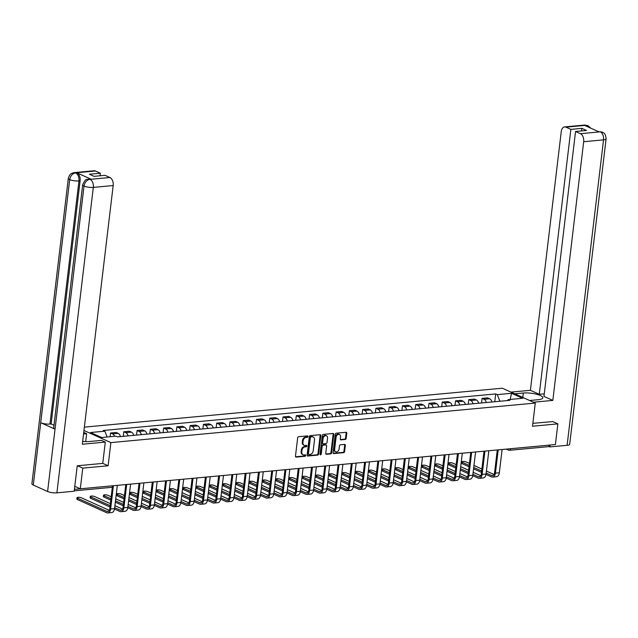 <?xml version="1.0" encoding="UTF-8"?>
<svg xmlns="http://www.w3.org/2000/svg" width="638" height="638" viewBox="0 0 638 638"><rect width="100%" height="100%" fill="white"/><g stroke="black" fill="none" stroke-linecap="round" stroke-linejoin="round"><path stroke-width="0.96" d="M307.987 436.536A0.742 0.55 114.3 0 0 307.492 435.882L298.616 436.703A1.061 0.79 114.3 0 0 297.667 437.804L295.474 456.162A1.061 0.79 114.3 0 0 296.191 457.103L305.06 456.274A0.742 0.55 114.3 0 0 305.227 454.846L304.079 454.95A3.405 2.536 114.3 0 1 303.074 454.79A3.405 2.536 114.3 0 1 301.798 451.935L301.981 450.412A3.405 2.536 114.3 0 1 305.044 446.895L306.192 446.791A0.742 0.55 114.3 0 0 306.36 445.364L305.211 445.468A3.405 2.536 114.3 0 1 304.198 445.308A3.405 2.536 114.3 0 1 302.93 442.453L303.114 440.922A3.405 2.536 114.3 0 1 306.168 437.413L307.317 437.309A0.742 0.55 114.3 0 0 307.987 436.536M304.198 445.308L303.544 445.013A3.405 2.536 114.3 0 1 302.268 442.158L302.452 440.627A3.405 2.536 114.3 0 1 305.514 437.118L306.663 437.006A0.742 0.55 114.3 0 0 307.293 435.898M295.593 456.8L304.398 455.979A0.742 0.55 114.3 0 0 305.036 454.862M303.074 454.79L302.412 454.495A3.405 2.536 114.3 0 1 301.136 451.64L301.319 450.109A3.405 2.536 114.3 0 1 304.382 446.6L305.53 446.496A0.742 0.55 114.3 0 0 306.168 445.38M345.222 439.47A1.061 0.79 114.3 0 0 346.179 438.378L346.793 433.226A1.061 0.79 114.3 0 0 346.083 432.285L336.226 433.202A1.061 0.79 114.3 0 0 335.269 434.295L333.084 452.653A1.061 0.79 114.3 0 0 333.794 453.594L343.651 452.677A1.061 0.79 114.3 0 0 344.608 451.584L345.349 445.364A1.061 0.79 114.3 0 0 344.632 444.415L340.421 444.814A1.061 0.79 114.3 0 0 339.464 445.906L339.097 448.993A2.847 2.121 114.3 0 1 335.692 451.792A2.847 2.121 114.3 0 1 334.623 449.407L336.066 437.325A2.847 2.121 114.3 0 1 339.472 434.526A2.847 2.121 114.3 0 1 340.532 436.91L340.293 438.92A1.061 0.79 114.3 0 0 341.011 439.869L345.222 439.47L344.56 439.175A1.061 0.79 114.3 0 0 345.517 438.075L346.131 432.931A1.061 0.79 114.3 0 0 346.019 432.293M77.485 465.756L82.765 468.132L108.109 465.772L110.876 442.605L535.282 403.064L532.523 426.232L557.867 423.871L555.403 444.542L80.3 488.804L74.782 486.323M82.765 468.132L80.3 488.804M320.826 435.642A1.061 0.79 114.3 0 0 320.116 434.701L310.267 435.618A1.061 0.79 114.3 0 0 309.31 436.719L307.117 455.069A1.061 0.79 114.3 0 0 307.835 456.018L317.684 455.101A1.061 0.79 114.3 0 0 318.641 454.001L320.826 435.642L320.172 435.347A1.061 0.79 114.3 0 0 320.053 434.709M323.251 434.414L333.1 433.489A1.061 0.79 114.3 0 1 333.81 434.438L331.624 452.789A1.061 0.79 114.3 0 1 330.667 453.889L326.449 454.28A1.061 0.79 114.3 0 1 325.739 453.339L326.624 445.898A1.061 0.79 114.3 0 0 325.914 444.949L323.115 445.212A1.061 0.79 114.3 0 0 322.158 446.313L321.233 454.065A0.742 0.55 114.3 0 1 320.069 454.168L322.294 435.507A1.061 0.79 114.3 0 1 323.251 434.414M535.282 403.064L502.297 388.199L84.368 427.133M557.867 423.871L552.588 421.495M549.182 445.125L549.182 445.133A2.169 1.332 84.7 0 1 548.066 446.696L509.531 450.284A2.169 1.332 -95.3 0 0 510.655 448.721L549.182 445.133M120.438 436.599A4.984 3.062 -95.3 0 0 118.174 433.377L112.559 433.904A4.984 3.062 84.7 0 1 114.553 436.304M112.559 433.904L110.549 432.995L110.103 436.719M118.174 433.377L116.164 432.468L110.549 432.995M123.27 436.336L123.82 431.759L125.83 432.668A4.984 3.062 84.7 0 1 128.086 435.89M133.701 435.363A4.984 3.062 -95.3 0 0 131.444 432.141L129.434 431.232L123.82 431.759M136.54 435.1L137.082 430.522L139.1 431.432A4.984 3.062 84.7 0 1 141.357 434.653M146.971 434.127A4.984 3.062 -95.3 0 0 144.714 430.905L142.697 429.996L137.082 430.522M149.81 433.864L150.353 429.286L152.37 430.195A4.984 3.062 84.7 0 1 154.627 433.417M160.242 432.891A4.984 3.062 -95.3 0 0 157.977 429.669L155.967 428.76L150.353 429.286M163.073 432.628L163.623 428.05L165.633 428.959A4.984 3.062 84.7 0 1 167.898 432.181M173.512 431.655A4.984 3.062 -95.3 0 0 171.247 428.433L169.237 427.524L163.623 428.05M176.343 431.392L176.893 426.814L178.903 427.723A4.984 3.062 84.7 0 1 181.16 430.945M186.774 430.419A4.984 3.062 -95.3 0 0 184.518 427.197L182.508 426.288L176.893 426.814M189.614 430.156L190.156 425.578L192.174 426.487A4.984 3.062 84.7 0 1 194.43 429.709M200.045 429.183A4.984 3.062 -95.3 0 0 197.788 425.961L195.77 425.052L190.156 425.578M202.884 428.919L203.426 424.342L205.436 425.251A4.984 3.062 84.7 0 1 207.701 428.473M213.315 427.946A4.984 3.062 -95.3 0 0 211.05 424.725L209.041 423.815L203.426 424.342M216.146 427.683L216.697 423.106L218.706 424.015A4.984 3.062 84.7 0 1 220.971 427.237M226.578 426.71A4.984 3.062 -95.3 0 0 224.321 423.488L222.311 422.579L216.697 423.106M229.417 426.447L229.967 421.87L231.977 422.779A4.984 3.062 84.7 0 1 234.234 426.001M239.848 425.474A4.984 3.062 -95.3 0 0 237.591 422.252L235.574 421.343L229.967 421.87M242.687 425.211L243.23 420.633L245.247 421.543A4.984 3.062 84.7 0 1 247.504 424.764M253.119 424.238A4.984 3.062 -95.3 0 0 250.854 421.016L248.844 420.107L243.23 420.633M255.95 423.975L256.5 419.397L258.51 420.306A4.984 3.062 84.7 0 1 260.775 423.528M266.389 423.002A4.984 3.062 -95.3 0 0 264.124 419.78L262.114 418.871L256.5 419.397M269.22 422.739L269.77 418.161L271.78 419.07A4.984 3.062 84.7 0 1 274.037 422.292M279.651 421.766A4.984 3.062 -95.3 0 0 277.394 418.544L275.385 417.635L269.77 418.161M282.49 421.503L283.033 416.925L285.05 417.834A4.984 3.062 84.7 0 1 287.307 421.056M292.922 420.53A4.984 3.062 -95.3 0 0 290.665 417.308L288.647 416.399L283.033 416.925M295.761 420.267L296.303 415.689L298.313 416.598A4.984 3.062 84.7 0 1 300.578 419.82M306.192 419.294A4.984 3.062 -95.3 0 0 303.927 416.072L301.918 415.163L296.303 415.689M309.023 419.03L309.574 414.453L311.583 415.362A4.984 3.062 84.7 0 1 313.848 418.584M319.455 418.057A4.984 3.062 -95.3 0 0 317.198 414.836L315.188 413.926L309.574 414.453M322.294 417.794L322.844 413.217L324.854 414.126A4.984 3.062 84.7 0 1 327.111 417.348M332.725 416.821A4.984 3.062 -95.3 0 0 330.468 413.599L328.45 412.69L322.844 413.217M335.564 416.558L336.106 411.981L338.124 412.89A4.984 3.062 84.7 0 1 340.381 416.112M345.995 415.585A4.984 3.062 -95.3 0 0 343.73 412.363L341.721 411.454L336.106 411.981M348.834 415.322L349.377 410.744L351.386 411.654A4.984 3.062 84.7 0 1 353.651 414.875M359.266 414.349A4.984 3.062 -95.3 0 0 357.001 411.127L354.991 410.218L349.377 410.744M362.097 414.086L362.647 409.508L364.657 410.417A4.984 3.062 84.7 0 1 366.914 413.639M372.528 413.113A4.984 3.062 -95.3 0 0 370.271 409.891L368.262 408.982L362.647 409.508M375.367 412.85L375.91 408.272L377.927 409.181A4.984 3.062 84.7 0 1 380.184 412.403M385.799 411.877A4.984 3.062 -95.3 0 0 383.542 408.655L381.524 407.746L375.91 408.272M388.638 411.614L389.18 407.036L391.19 407.945A4.984 3.062 84.7 0 1 393.455 411.167M399.069 410.641A4.984 3.062 -95.3 0 0 396.804 407.419L394.794 406.51L389.18 407.036M401.9 410.378L402.45 405.8L404.46 406.709A4.984 3.062 84.7 0 1 406.725 409.931M412.331 409.405A4.984 3.062 -95.3 0 0 410.075 406.183L408.065 405.274L402.45 405.8M415.171 409.141L415.721 404.564L417.73 405.473A4.984 3.062 84.7 0 1 419.987 408.695M425.602 408.168A4.984 3.062 -95.3 0 0 423.345 404.947L421.327 404.037L415.721 404.564M428.441 407.905L428.983 403.328L431.001 404.237A4.984 3.062 84.7 0 1 433.258 407.459M438.872 406.932A4.984 3.062 -95.3 0 0 436.607 403.71L434.598 402.801L428.983 403.328M441.711 406.669L442.254 402.092L444.263 403.001A4.984 3.062 84.7 0 1 446.528 406.223M452.143 405.696A4.984 3.062 -95.3 0 0 449.878 402.474L447.868 401.565L442.254 402.092M454.974 405.433L455.524 400.855L457.534 401.765A4.984 3.062 84.7 0 1 459.791 404.986M465.405 404.46A4.984 3.062 -95.3 0 0 463.148 401.238L461.138 400.329L455.524 400.855M468.244 404.197L468.786 399.619L470.804 400.528A4.984 3.062 84.7 0 1 473.061 403.75M478.675 403.224A4.984 3.062 -95.3 0 0 476.419 400.002L474.401 399.093L468.786 399.619M481.515 402.961L482.057 398.383L484.067 399.292A4.984 3.062 84.7 0 1 486.331 402.514M491.946 401.988A4.984 3.062 -95.3 0 0 489.681 398.766L487.671 397.857L482.057 398.383M499.913 401.246L497.257 394.627L511.548 393.295L522.634 398.287L508.342 399.619L509.898 400.321L117.464 436.878L115.917 436.177L101.625 437.509L90.54 432.516L104.831 431.184L107.16 436.99M497.257 394.627L495.71 393.925L103.276 430.483L104.831 431.184M110.876 442.605L83.969 430.475M108.109 465.772L102.758 463.355M494.777 401.725L495.71 393.925M508.342 399.619L507.354 400.552M510.185 399.444L511.548 393.295M307.237 455.715L317.022 454.798A1.061 0.79 114.3 0 0 317.979 453.706L320.172 435.347M311.017 436.958A0.742 0.55 114.3 0 0 310.347 437.732L308.425 453.841A0.742 0.55 114.3 0 0 308.92 454.503L310.132 454.392A3.405 2.536 114.3 0 0 313.194 450.875L314.51 439.861A3.405 2.536 114.3 0 0 313.234 437.006A3.405 2.536 114.3 0 0 312.221 436.847L310.355 436.663A0.742 0.55 114.3 0 0 309.685 437.437L310.347 437.732M308.266 454.208A0.742 0.55 114.3 0 1 307.763 453.546L309.685 437.437M313.234 437.006L312.572 436.711A3.405 2.536 114.3 0 0 311.567 436.551L312.221 436.847M310.355 436.663L311.567 436.551M325.858 453.977L330.005 453.594A1.061 0.79 114.3 0 0 330.962 452.494L333.156 434.135A1.061 0.79 114.3 0 0 333.036 433.497M325.811 444.909A1.061 0.79 114.3 0 0 325.252 444.654L322.453 444.917A1.061 0.79 114.3 0 0 321.496 446.01L320.571 453.762L321.233 454.065M320.093 454.479A0.742 0.55 114.3 0 0 320.571 453.762M327.549 438.17A2.847 2.121 114.3 0 0 326.481 435.786A2.847 2.121 114.3 0 0 323.083 438.585L322.573 442.844A1.061 0.79 114.3 0 0 323.283 443.785L326.082 443.522A1.061 0.79 114.3 0 0 327.039 442.429L327.549 438.17M326.481 435.786L325.819 435.483A2.847 2.121 114.3 0 0 322.421 438.29L323.083 438.585M322.972 443.737L322.31 443.442A1.061 0.79 114.3 0 1 321.911 442.549L322.421 438.29M340.413 439.566L344.56 439.175M339.472 434.526L338.81 434.223A2.847 2.121 114.3 0 0 335.405 437.03L336.066 437.325M335.692 451.792L335.03 451.497A2.847 2.121 114.3 0 1 333.969 449.112L335.405 437.03M333.203 453.291L342.989 452.382A1.061 0.79 114.3 0 0 343.946 451.281L344.687 445.061A1.061 0.79 114.3 0 0 344.568 444.423M74.423 489.362L112.607 485.805A2.169 1.332 -95.3 0 1 111.491 487.368A2.169 2.169 0 0 0 113.397 485.725L110.645 508.98A5.471 3.365 84.7 0 1 107.822 512.928A5.471 3.365 84.7 0 1 106.69 512.729L77.365 499.514A2.488 0.646 -173.2 0 1 76.847 499.036L77.007 497.688A2.488 0.646 6.8 0 0 77.525 498.166L106.849 511.373A4.059 2.496 -95.3 0 0 107.694 511.524A4.059 2.496 -95.3 0 0 109.792 508.598L112.352 487.097M109.257 510.336L81.441 497.8A2.488 0.646 6.8 0 0 78.713 497.273A2.488 0.646 6.8 0 0 77.007 497.688M117.336 485.358L114.561 508.614A5.471 3.365 84.7 0 1 111.738 512.561L107.822 512.928M82.661 441.432A12.186 3.166 6.8 0 0 89.416 441.52L101.498 440.395L105.286 442.102L82.326 444.239L113.173 185.554L93.315 187.405L56.894 492.847L74.199 491.228L77.23 465.78L102.75 463.403L105.286 442.102M83.546 433.992L86.648 433.704L83.737 432.389M85.707 441.624L86.648 433.704M95.445 170.992L75.579 172.842A6.5 3.995 84.7 0 0 74.239 172.603L94.097 170.753A6.5 3.995 84.7 0 1 95.445 170.992L100.357 173.209L100.054 175.785M56.894 492.847A6.667 1.731 -173.2 0 1 47.603 491.499L55.035 429.167A6.667 1.731 -173.2 0 1 53.68 427.907L82.669 184.797A6.667 1.731 -173.2 0 0 84.025 186.057C84.79 182.261 86.736 180.02 89.87 179.35L109.959 177.531A6.5 3.995 84.7 0 1 113.173 185.554M91.082 179.206L89.735 178.967A6.5 3.995 84.7 0 1 91.082 179.206L76.895 172.81A6.5 3.995 84.7 0 1 80.109 180.825L51.12 423.935L49.971 424.047A6.667 1.731 -173.2 0 1 40.72 422.715L33.288 485.055L47.603 491.499M33.288 485.055A6.667 1.731 -173.2 0 1 31.9 483.779L68.322 178.337A6.667 1.731 -173.2 0 0 69.709 179.613C70.483 175.801 72.413 173.56 75.515 172.89L76.895 172.81M80.109 180.825L78.96 180.937A6.667 1.731 -173.2 0 1 69.709 179.613L40.72 422.715L55.035 429.167L84.025 186.057A6.667 1.731 -173.2 0 0 93.315 187.405A6.5 3.995 -95.3 0 0 90.094 179.382M100.357 173.209L89.384 174.23L94.073 176.343L105.039 175.322L109.959 177.531M51.12 423.935L53.999 425.235M49.971 424.047L78.96 180.937C79.2 177.173 78.131 174.501 75.747 172.922M529.612 400.512L538.153 399.715A12.186 3.166 6.8 0 0 542.834 397.809A12.186 3.166 6.8 0 0 536.223 394.14A12.186 3.166 6.8 0 0 523.312 393.024L514.77 393.821M533.408 402.219L552.835 400.409L543.959 396.413L575.548 131.484L580.468 133.701L600.374 131.803M544.27 393.837L539.277 394.3L530.401 390.304L561.249 131.611A6.5 3.995 -95.3 0 1 564.606 126.922A6.5 3.995 -95.3 0 1 565.954 127.161L570.866 129.378L539.277 394.3M510.974 392.115L530.401 390.304M552.835 400.409L583.682 141.716A6.5 3.995 -95.3 0 0 580.468 133.701M600.382 131.811L602.28 132.098C603.428 133.206 605.366 132.233 606.1 138.829L569.678 444.271A6.667 1.731 -173.2 0 1 567.118 445.308L549.812 446.919L548.648 446.401M575.548 131.484L586.521 130.463L581.84 128.35L570.866 129.378M587.59 126.739L585.979 125.383L584.831 125.495L599.01 131.883L600.159 131.779M552.827 421.598L532.866 423.329M549.812 446.919L550.036 445.045M581.84 128.35L581.529 130.926M602.24 132.082L600.39 131.803M590.844 128.206L587.965 125.646L585.812 125.311L565.954 127.161M109.983 506.995L90.636 498.278A2.488 0.646 -173.2 0 1 90.117 497.8L90.277 496.452A2.488 0.646 6.8 0 0 90.795 496.93L110.143 505.647M110.382 503.629L94.703 496.563A2.488 0.646 6.8 0 0 91.984 496.037A2.488 0.646 6.8 0 0 90.277 496.452M114.673 507.689L120.119 510.137A4.059 2.496 -95.3 0 0 120.957 510.288A4.059 2.496 -95.3 0 0 123.054 507.362L125.774 484.569M126.691 484.481L123.916 507.744A5.471 3.365 84.7 0 1 121.092 511.692A5.471 3.365 84.7 0 1 119.96 511.493L114.497 509.028M130.599 484.122L127.823 507.377A5.471 3.365 84.7 0 1 125 511.325L121.092 511.692M114.912 505.671L122.528 509.1M110.797 500.152L103.898 497.042A2.488 0.646 -173.2 0 1 103.38 496.563L103.539 495.216A2.488 0.646 6.8 0 0 104.058 495.694L110.956 498.796M111.195 496.779L107.974 495.327A2.488 0.646 6.8 0 0 105.254 494.809A2.488 0.646 6.8 0 0 103.539 495.216M127.935 506.452L133.39 508.901A4.059 2.496 -95.3 0 0 134.227 509.052A4.059 2.496 -95.3 0 0 136.325 506.125L139.044 483.333M139.953 483.245L137.186 506.508A5.471 3.365 84.7 0 1 134.355 510.456A5.471 3.365 84.7 0 1 133.222 510.256L127.767 507.792M143.869 482.886L141.094 506.141A5.471 3.365 84.7 0 1 138.271 510.089L134.355 510.456M123.246 505.759L115.326 502.194M115.725 498.82L123.652 502.393M128.182 504.435L135.798 507.864M115.486 500.838L123.405 504.411M124.067 498.916L117.169 495.806A2.488 0.646 -173.2 0 1 116.65 495.327L116.81 493.979A2.488 0.646 6.8 0 0 117.328 494.458L124.227 497.56M124.466 495.543L121.244 494.091A2.488 0.646 6.8 0 0 118.516 493.573A2.488 0.646 6.8 0 0 116.81 493.979M141.205 505.216L146.652 507.665A4.059 2.496 -95.3 0 0 147.498 507.816A4.059 2.496 -95.3 0 0 149.595 504.889L152.315 482.097M153.224 482.009L150.448 505.272A5.471 3.365 84.7 0 1 147.625 509.22A5.471 3.365 84.7 0 1 146.493 509.02L141.038 506.556M157.139 481.65L154.364 504.905A5.471 3.365 84.7 0 1 151.541 508.853L147.625 509.22M136.516 504.522L128.597 500.958M128.996 497.584L136.915 501.157M141.445 503.199L149.061 506.628M128.756 499.602L136.676 503.175M137.329 497.68L130.439 494.57A2.488 0.646 -173.2 0 1 129.921 494.091L130.08 492.743A2.488 0.646 6.8 0 0 130.599 493.222L137.497 496.324M137.736 494.306L134.506 492.855A2.488 0.646 6.8 0 0 131.787 492.337A2.488 0.646 6.8 0 0 130.08 492.743M154.476 503.98L159.923 506.428A4.059 2.496 -95.3 0 0 160.768 506.58A4.059 2.496 -95.3 0 0 162.857 503.653L165.577 480.861M166.494 480.773L163.719 504.036A5.471 3.365 84.7 0 1 160.896 507.984A5.471 3.365 84.7 0 1 159.763 507.784L154.3 505.32M170.402 480.414L167.634 503.669A5.471 3.365 84.7 0 1 164.803 507.617L160.896 507.984M149.786 503.286L141.859 499.721M142.266 496.348L150.185 499.921M154.715 501.962L162.331 505.392M142.019 498.366L149.946 501.939M150.6 496.444L143.702 493.334A2.488 0.646 -173.2 0 1 143.183 492.855L143.351 491.507A2.488 0.646 6.8 0 0 143.869 491.986L150.759 495.088M150.999 493.07L147.777 491.619A2.488 0.646 6.8 0 0 145.057 491.1A2.488 0.646 6.8 0 0 143.351 491.507M167.746 502.744L173.193 505.192A4.059 2.496 -95.3 0 0 174.03 505.344A4.059 2.496 -95.3 0 0 176.128 502.417L178.847 479.624M179.764 479.537L176.989 502.8A5.471 3.365 84.7 0 1 174.166 506.747A5.471 3.365 84.7 0 1 173.034 506.548L167.571 504.084M183.672 479.178L180.897 502.433A5.471 3.365 84.7 0 1 178.074 506.381L174.166 506.747M163.049 502.05L155.13 498.485M155.528 495.112L163.456 498.685M167.985 500.726L175.602 504.156M155.289 497.13L163.216 500.702M163.87 495.208L156.972 492.097A2.488 0.646 -173.2 0 1 156.454 491.619L156.613 490.271A2.488 0.646 6.8 0 0 157.131 490.75L164.03 493.852M164.269 491.834L161.047 490.383A2.488 0.646 6.8 0 0 158.328 489.864A2.488 0.646 6.8 0 0 156.613 490.271M181.009 501.508L186.456 503.956A4.059 2.496 -95.3 0 0 187.301 504.108A4.059 2.496 -95.3 0 0 189.398 501.181L192.118 478.388M193.027 478.301L190.252 501.564A5.471 3.365 84.7 0 1 187.428 505.511A5.471 3.365 84.7 0 1 186.296 505.312L180.841 502.848M196.943 477.942L194.167 501.197A5.471 3.365 84.7 0 1 191.344 505.144L187.428 505.511M176.319 500.814L168.4 497.249M168.799 493.876L176.718 497.449M181.248 499.49L188.864 502.919M168.56 495.893L176.479 499.466M177.133 493.971L170.242 490.861A2.488 0.646 -173.2 0 1 169.724 490.383L169.883 489.035A2.488 0.646 6.8 0 0 170.402 489.513L177.3 492.616M177.539 490.598L174.318 489.147A2.488 0.646 6.8 0 0 171.59 488.628A2.488 0.646 6.8 0 0 169.883 489.035M194.279 500.272L199.726 502.72A4.059 2.496 -95.3 0 0 200.571 502.872A4.059 2.496 -95.3 0 0 202.669 499.945L205.38 477.152M206.297 477.065L203.522 500.328A5.471 3.365 84.7 0 1 200.699 504.275A5.471 3.365 84.7 0 1 199.566 504.076L194.104 501.612M210.213 476.706L207.438 499.961A5.471 3.365 84.7 0 1 204.615 503.908L200.699 504.275M189.59 499.578L181.663 496.013M182.069 492.64L189.988 496.212M194.518 498.254L202.134 501.683M181.83 494.657L189.749 498.23M190.403 492.735L183.513 489.625A2.488 0.646 -173.2 0 1 182.994 489.147L183.154 487.799A2.488 0.646 6.8 0 0 183.672 488.277L190.563 491.38M190.81 489.362L187.58 487.91A2.488 0.646 6.8 0 0 184.861 487.392A2.488 0.646 6.8 0 0 183.154 487.799M207.549 499.036L212.996 501.484A4.059 2.496 -95.3 0 0 213.834 501.635A4.059 2.496 -95.3 0 0 215.931 498.709L218.651 475.916M219.568 475.828L216.792 499.091A5.471 3.365 84.7 0 1 213.969 503.039A5.471 3.365 84.7 0 1 212.837 502.84L207.374 500.375M223.475 475.47L220.7 498.725A5.471 3.365 84.7 0 1 217.877 502.672L213.969 503.039M202.86 498.342L194.933 494.777M195.34 491.404L203.259 494.976M207.789 497.018L215.405 500.447M195.092 493.421L203.02 496.994M203.674 491.499L196.775 488.389A2.488 0.646 -173.2 0 1 196.257 487.91L196.416 486.563A2.488 0.646 6.8 0 0 196.935 487.041L203.833 490.144M204.072 488.126L200.85 486.674A2.488 0.646 6.8 0 0 198.131 486.156A2.488 0.646 6.8 0 0 196.416 486.563M220.812 497.8L226.267 500.248A4.059 2.496 -95.3 0 0 227.104 500.399A4.059 2.496 -95.3 0 0 229.201 497.473L231.921 474.68M232.83 474.592L230.063 497.855A5.471 3.365 84.7 0 1 227.232 501.803A5.471 3.365 84.7 0 1 226.099 501.604L220.644 499.139M236.746 474.233L233.971 497.488A5.471 3.365 84.7 0 1 231.147 501.436L227.232 501.803M216.123 497.106L208.203 493.541M208.602 490.167L216.529 493.74M221.059 495.782L228.675 499.211M208.363 492.185L216.282 495.758M216.944 490.263L210.046 487.153A2.488 0.646 -173.2 0 1 209.527 486.674L209.687 485.327A2.488 0.646 6.8 0 0 210.205 485.805L217.103 488.907M217.343 486.89L214.121 485.438A2.488 0.646 6.8 0 0 211.393 484.92A2.488 0.646 6.8 0 0 209.687 485.327M234.082 496.563L239.529 499.012A4.059 2.496 -95.3 0 0 240.374 499.163A4.059 2.496 -95.3 0 0 242.472 496.236L245.191 473.444M246.101 473.356L243.325 496.619A5.471 3.365 84.7 0 1 240.502 500.567A5.471 3.365 84.7 0 1 239.37 500.367L233.915 497.903M250.016 472.997L247.241 496.252A5.471 3.365 84.7 0 1 244.418 500.2L240.502 500.567M229.393 495.87L221.474 492.305M221.872 488.931L229.792 492.504M234.321 494.546L241.938 497.975M221.633 490.949L229.552 494.522M230.206 489.027L223.316 485.917A2.488 0.646 -173.2 0 1 222.798 485.438L222.957 484.09A2.488 0.646 6.8 0 0 223.475 484.569L230.374 487.671M230.613 485.654L227.383 484.202A2.488 0.646 6.8 0 0 224.664 483.684A2.488 0.646 6.8 0 0 222.957 484.09M247.353 495.327L252.8 497.784A4.059 2.496 -95.3 0 0 253.645 497.927A4.059 2.496 -95.3 0 0 255.734 495L258.454 472.208M259.371 472.12L256.596 495.383A5.471 3.365 84.7 0 1 253.772 499.331A5.471 3.365 84.7 0 1 252.64 499.131L247.177 496.667M263.279 471.761L260.511 495.016A5.471 3.365 84.7 0 1 257.688 498.964L253.772 499.331M242.663 494.633L234.736 491.069M235.143 487.695L243.062 491.268M247.592 493.31L255.208 496.739M234.896 489.713L242.823 493.286M243.477 487.791L236.578 484.681A2.488 0.646 -173.2 0 1 236.06 484.202L236.227 482.854A2.488 0.646 6.8 0 0 236.746 483.333L243.636 486.435M243.876 484.417L240.654 482.966A2.488 0.646 6.8 0 0 237.934 482.448A2.488 0.646 6.8 0 0 236.227 482.854M260.623 494.091L266.07 496.547A4.059 2.496 -95.3 0 0 266.907 496.691A4.059 2.496 -95.3 0 0 269.005 493.764L271.724 470.972M272.641 470.884L269.866 494.147A5.471 3.365 84.7 0 1 267.043 498.095A5.471 3.365 84.7 0 1 265.91 497.895L260.448 495.431M276.549 470.525L273.774 493.788A5.471 3.365 84.7 0 1 270.951 497.728L267.043 498.095M255.926 493.397L248.007 489.832M248.405 486.459L256.332 490.032M260.862 492.073L268.478 495.503M248.166 488.477L256.093 492.05M256.747 486.555L249.849 483.445A2.488 0.646 -173.2 0 1 249.33 482.966L249.49 481.618A2.488 0.646 6.8 0 0 250.008 482.097L256.907 485.199M257.146 483.181L253.924 481.73A2.488 0.646 6.8 0 0 251.205 481.212A2.488 0.646 6.8 0 0 249.49 481.618M273.885 492.855L279.332 495.311A4.059 2.496 -95.3 0 0 280.178 495.455A4.059 2.496 -95.3 0 0 282.275 492.528L284.995 469.735M285.904 469.648L283.128 492.911A5.471 3.365 84.7 0 1 280.305 496.858A5.471 3.365 84.7 0 1 279.173 496.659L273.718 494.195M289.819 469.289L287.044 492.552A5.471 3.365 84.7 0 1 284.221 496.492L280.305 496.858M269.196 492.161L261.277 488.596M261.676 485.223L269.603 488.796M274.125 490.837L281.741 494.267M261.436 487.241L269.356 490.813M270.01 485.319L263.119 482.208A2.488 0.646 -173.2 0 1 262.601 481.73L262.76 480.382A2.488 0.646 6.8 0 0 263.279 480.861L270.177 483.963M270.416 481.945L267.194 480.494A2.488 0.646 6.8 0 0 264.467 479.975A2.488 0.646 6.8 0 0 262.76 480.382M287.156 491.619L292.603 494.075A4.059 2.496 -95.3 0 0 293.448 494.219A4.059 2.496 -95.3 0 0 295.546 491.292L298.257 468.499M299.174 468.412L296.399 491.675A5.471 3.365 84.7 0 1 293.576 495.622A5.471 3.365 84.7 0 1 292.443 495.423L286.98 492.959M303.09 468.053L300.315 491.316A5.471 3.365 84.7 0 1 297.491 495.255L293.576 495.622M282.467 490.925L274.539 487.36M274.946 483.987L282.865 487.56M287.395 489.601L295.011 493.03M274.707 486.004L282.626 489.577M283.28 484.082L276.39 480.972A2.488 0.646 -173.2 0 1 275.871 480.494L276.031 479.146A2.488 0.646 6.8 0 0 276.549 479.624L283.439 482.727M283.687 480.709L280.457 479.258A2.488 0.646 6.8 0 0 277.737 478.739A2.488 0.646 6.8 0 0 276.031 479.146M300.426 490.383L305.873 492.839A4.059 2.496 -95.3 0 0 306.711 492.983A4.059 2.496 -95.3 0 0 308.808 490.056L311.527 467.263M312.445 467.175L309.669 490.439A5.471 3.365 84.7 0 1 306.846 494.386A5.471 3.365 84.7 0 1 305.714 494.187L300.251 491.723M316.352 466.817L313.577 490.08A5.471 3.365 84.7 0 1 310.754 494.019L306.846 494.386M295.737 489.689L287.81 486.124M288.216 482.751L296.136 486.323M300.665 488.365L308.282 491.794M287.969 484.768L295.896 488.341M296.55 482.846L289.652 479.736A2.488 0.646 -173.2 0 1 289.134 479.258L289.301 477.91A2.488 0.646 6.8 0 0 289.811 478.388L296.71 481.491M296.949 479.473L293.727 478.021A2.488 0.646 6.8 0 0 291.008 477.503A2.488 0.646 6.8 0 0 289.301 477.91M313.689 489.147L319.144 491.603A4.059 2.496 -95.3 0 0 319.981 491.746A4.059 2.496 -95.3 0 0 322.078 488.82L324.798 466.027M325.707 465.939L322.94 489.202A5.471 3.365 84.7 0 1 320.116 493.15A5.471 3.365 84.7 0 1 318.976 492.951L313.521 490.486M329.623 465.58L326.847 488.844A5.471 3.365 84.7 0 1 324.024 492.783L320.116 493.15M308.999 488.453L301.08 484.888M301.479 481.515L309.406 485.087M313.936 487.129L321.552 490.558M301.24 483.532L309.159 487.105M309.821 481.61L302.922 478.5A2.488 0.646 -173.2 0 1 302.404 478.021L302.564 476.674A2.488 0.646 6.8 0 0 303.082 477.152L309.98 480.255M310.22 478.237L306.998 476.785A2.488 0.646 6.8 0 0 304.278 476.267A2.488 0.646 6.8 0 0 302.564 476.674M326.959 487.91L332.406 490.367A4.059 2.496 -95.3 0 0 333.251 490.51A4.059 2.496 -95.3 0 0 335.349 487.584L338.068 464.791M338.977 464.703L336.202 487.966A5.471 3.365 84.7 0 1 333.379 491.914A5.471 3.365 84.7 0 1 332.246 491.715L326.792 489.25M342.893 464.344L340.118 487.607A5.471 3.365 84.7 0 1 337.295 491.547L333.379 491.914M322.27 487.217L314.351 483.652M314.749 480.278L322.668 483.851M327.198 485.893L334.814 489.322M314.51 482.296L322.429 485.869M323.083 480.374L316.193 477.264A2.488 0.646 -173.2 0 1 315.674 476.785L315.834 475.438A2.488 0.646 6.8 0 0 316.352 475.916L323.251 479.018M323.49 477.001L320.268 475.549A2.488 0.646 6.8 0 0 317.541 475.031A2.488 0.646 6.8 0 0 315.834 475.438M340.229 486.674L345.676 489.131A4.059 2.496 -95.3 0 0 346.522 489.274A4.059 2.496 -95.3 0 0 348.619 486.347L351.331 463.555M352.248 463.467L349.472 486.73A5.471 3.365 84.7 0 1 346.649 490.678A5.471 3.365 84.7 0 1 345.517 490.478L340.054 488.014M356.156 463.108L353.388 486.371A5.471 3.365 84.7 0 1 350.565 490.311L346.649 490.678M335.54 485.981L327.613 482.416M328.02 479.042L335.939 482.615M340.469 484.657L348.085 488.086M327.78 481.06L335.7 484.633M336.354 479.138L329.455 476.028A2.488 0.646 -173.2 0 1 328.937 475.549L329.104 474.201A2.488 0.646 6.8 0 0 329.623 474.68L336.513 477.782M336.752 475.765L333.53 474.313A2.488 0.646 6.8 0 0 330.811 473.795A2.488 0.646 6.8 0 0 329.104 474.201M353.5 485.438L358.947 487.895A4.059 2.496 -95.3 0 0 359.784 488.038A4.059 2.496 -95.3 0 0 361.882 485.111L364.601 462.319M365.518 462.231L362.743 485.494A5.471 3.365 84.7 0 1 359.92 489.442A5.471 3.365 84.7 0 1 358.787 489.242L353.324 486.778M369.426 461.872L366.651 485.135A5.471 3.365 84.7 0 1 363.827 489.075L359.92 489.442M348.803 484.744L340.883 481.18M341.282 477.806L349.209 481.379M353.739 483.421L361.355 486.85M341.043 479.824L348.97 483.397M349.624 477.902L342.726 474.792A2.488 0.646 -173.2 0 1 342.207 474.313L342.367 472.965A2.488 0.646 6.8 0 0 342.885 473.444L349.784 476.546M350.023 474.528L346.801 473.077A2.488 0.646 6.8 0 0 344.081 472.559A2.488 0.646 6.8 0 0 342.367 472.965M366.762 484.202L372.209 486.658A4.059 2.496 -95.3 0 0 373.055 486.802A4.059 2.496 -95.3 0 0 375.152 483.875L377.871 461.083M378.781 460.995L376.013 484.258A5.471 3.365 84.7 0 1 373.182 488.206A5.471 3.365 84.7 0 1 372.05 488.006L366.595 485.542M382.696 460.636L379.921 483.899A5.471 3.365 84.7 0 1 377.098 487.839L373.182 488.206M362.073 483.508L354.154 479.943M354.553 476.57L362.48 480.143M367.002 482.184L374.626 485.614M354.313 478.588L362.232 482.161M362.894 476.666L355.996 473.555A2.488 0.646 -173.2 0 1 355.478 473.077L355.637 471.729A2.488 0.646 6.8 0 0 356.156 472.208L363.054 475.31M363.293 473.292L360.071 471.841A2.488 0.646 6.8 0 0 357.344 471.322A2.488 0.646 6.8 0 0 355.637 471.729M380.033 482.966L385.48 485.422A4.059 2.496 -95.3 0 0 386.325 485.566A4.059 2.496 -95.3 0 0 388.422 482.639L391.134 459.846M392.051 459.759L389.276 483.022A5.471 3.365 84.7 0 1 386.453 486.969A5.471 3.365 84.7 0 1 385.32 486.77L379.857 484.306M395.967 459.4L393.191 482.663A5.471 3.365 84.7 0 1 390.368 486.603L386.453 486.969M375.343 482.272L367.416 478.707M367.823 475.334L375.742 478.907M380.272 480.948L387.888 484.378M367.584 477.352L375.503 480.924M376.157 475.43L369.266 472.319A2.488 0.646 -173.2 0 1 368.748 471.841L368.908 470.493A2.488 0.646 6.8 0 0 369.426 470.972L376.316 474.074M376.564 472.056L373.334 470.605A2.488 0.646 6.8 0 0 370.614 470.086A2.488 0.646 6.8 0 0 368.908 470.493M393.303 481.73L398.75 484.186A4.059 2.496 -95.3 0 0 399.587 484.33A4.059 2.496 -95.3 0 0 401.685 481.403L404.404 458.61M405.321 458.523L402.546 481.786A5.471 3.365 84.7 0 1 399.723 485.733A5.471 3.365 84.7 0 1 398.591 485.534L393.128 483.07M409.229 458.164L406.462 481.427A5.471 3.365 84.7 0 1 403.631 485.366L399.723 485.733M388.614 481.036L380.687 477.471M381.093 474.098L389.013 477.671M393.542 479.712L401.158 483.141M380.846 476.115L388.773 479.688M389.427 474.194L382.529 471.083A2.488 0.646 -173.2 0 1 382.01 470.605L382.178 469.257A2.488 0.646 6.8 0 0 382.696 469.735L389.587 472.838M389.826 470.82L386.604 469.369A2.488 0.646 6.8 0 0 383.885 468.85A2.488 0.646 6.8 0 0 382.178 469.257M406.565 480.494L412.02 482.95A4.059 2.496 -95.3 0 0 412.858 483.094A4.059 2.496 -95.3 0 0 414.955 480.167L417.675 457.374M418.584 457.286L415.816 480.55A5.471 3.365 84.7 0 1 412.993 484.497A5.471 3.365 84.7 0 1 411.853 484.298L406.398 481.842M422.5 456.928L419.724 480.191A5.471 3.365 84.7 0 1 416.901 484.13L412.993 484.497M401.876 479.8L393.957 476.235M394.356 472.862L402.283 476.434M406.813 478.476L414.429 481.905M394.117 474.879L402.044 478.452M402.698 472.957L395.799 469.847A2.488 0.646 -173.2 0 1 395.281 469.369L395.44 468.021A2.488 0.646 6.8 0 0 395.959 468.499L402.857 471.602M403.096 469.584L399.874 468.132A2.488 0.646 6.8 0 0 397.155 467.614A2.488 0.646 6.8 0 0 395.44 468.021M419.836 479.258L425.283 481.714A4.059 2.496 -95.3 0 0 426.128 481.857A4.059 2.496 -95.3 0 0 428.226 478.931L430.945 456.138M431.854 456.05L429.079 479.313A5.471 3.365 84.7 0 1 426.256 483.261A5.471 3.365 84.7 0 1 425.123 483.062L419.668 480.605M435.77 455.691L432.995 478.955A5.471 3.365 84.7 0 1 430.171 482.894L426.256 483.261M415.147 478.564L407.227 474.999M407.626 471.626L415.545 475.198M420.075 477.24L427.691 480.669M407.387 473.643L415.306 477.216M415.96 471.721L409.07 468.611A2.488 0.646 -173.2 0 1 408.551 468.132L408.711 466.785A2.488 0.646 6.8 0 0 409.229 467.263L416.128 470.365M416.367 468.348L413.145 466.896A2.488 0.646 6.8 0 0 410.417 466.378A2.488 0.646 6.8 0 0 408.711 466.785M433.106 478.021L438.553 480.478A4.059 2.496 -95.3 0 0 439.399 480.621A4.059 2.496 -95.3 0 0 441.496 477.695L444.207 454.902M445.125 454.822L442.349 478.077A5.471 3.365 84.7 0 1 439.526 482.025A5.471 3.365 84.7 0 1 438.394 481.826L432.931 479.369M449.032 454.455L446.265 477.718A5.471 3.365 84.7 0 1 443.442 481.658L439.526 482.025M428.417 477.328L420.49 473.763M420.897 470.389L428.816 473.962M433.346 476.004L440.962 479.433M420.657 472.407L428.576 475.98M429.23 470.485L422.332 467.375A2.488 0.646 -173.2 0 1 421.814 466.896L421.981 465.549A2.488 0.646 6.8 0 0 422.5 466.027L429.39 469.129M429.637 467.112L426.407 465.66A2.488 0.646 6.8 0 0 423.688 465.142A2.488 0.646 6.8 0 0 421.981 465.549M446.377 476.785L451.824 479.242A4.059 2.496 -95.3 0 0 452.661 479.385A4.059 2.496 -95.3 0 0 454.758 476.458L457.478 453.666M458.395 453.586L455.62 476.841A5.471 3.365 84.7 0 1 452.797 480.789A5.471 3.365 84.7 0 1 451.664 480.589L446.201 478.133M462.303 453.219L459.527 476.482A5.471 3.365 84.7 0 1 456.704 480.422L452.797 480.789M441.679 476.092L433.76 472.527M434.159 469.153L442.086 472.726M446.616 474.768L454.232 478.197M433.92 471.171L441.847 474.744M442.501 469.249L435.602 466.139A2.488 0.646 -173.2 0 1 435.084 465.66L435.244 464.312A2.488 0.646 6.8 0 0 435.762 464.791L442.66 467.893M442.9 465.876L439.678 464.424A2.488 0.646 6.8 0 0 436.958 463.906A2.488 0.646 6.8 0 0 435.244 464.312M459.639 475.549L465.094 478.006A4.059 2.496 -95.3 0 0 465.931 478.149A4.059 2.496 -95.3 0 0 468.029 475.222L470.748 452.43M471.657 452.35L468.89 475.605A5.471 3.365 84.7 0 1 466.059 479.553A5.471 3.365 84.7 0 1 464.927 479.353L459.472 476.897M475.573 451.983L472.798 475.246A5.471 3.365 84.7 0 1 469.975 479.194L466.059 479.553M454.95 474.855L447.031 471.291M447.429 467.917L455.357 471.49M459.886 473.532L467.502 476.961M447.19 469.935L455.109 473.508M455.771 468.013L448.873 464.903A2.488 0.646 -173.2 0 1 448.355 464.424L448.514 463.076A2.488 0.646 6.8 0 0 449.032 463.555L455.931 466.657M456.17 464.639L452.948 463.188A2.488 0.646 6.8 0 0 450.221 462.67A2.488 0.646 6.8 0 0 448.514 463.076M472.91 474.313L478.356 476.769A4.059 2.496 -95.3 0 0 479.202 476.913A4.059 2.496 -95.3 0 0 481.299 473.986L484.011 451.194M484.928 451.114L482.153 474.369A5.471 3.365 84.7 0 1 479.329 478.317A5.471 3.365 84.7 0 1 478.197 478.117L472.742 475.661M488.844 450.747L486.068 474.01A5.471 3.365 84.7 0 1 483.245 477.958L479.329 478.317M468.22 473.619L460.301 470.054M460.7 466.681L468.619 470.254M473.149 472.295L480.765 475.725M460.461 468.699L468.38 472.272M469.034 466.777L462.143 463.666A2.488 0.646 -173.2 0 1 461.625 463.188L461.784 461.84A2.488 0.646 6.8 0 0 462.303 462.319L469.193 465.421M469.44 463.403L466.211 461.952A2.488 0.646 6.8 0 0 463.491 461.434A2.488 0.646 6.8 0 0 461.784 461.84M486.18 473.077L491.627 475.533A4.059 2.496 -95.3 0 0 492.464 475.677A4.059 2.496 -95.3 0 0 494.562 472.75L497.281 449.957M498.198 449.878L495.423 473.133A5.471 3.365 84.7 0 1 492.6 477.08A5.471 3.365 84.7 0 1 491.467 476.881L486.004 474.425M502.106 449.511L499.339 472.774A5.471 3.365 84.7 0 1 496.508 476.722L492.6 477.08M481.491 472.383L473.563 468.818M473.97 465.445L481.889 469.018M486.419 471.059L494.035 474.489M473.723 467.463L481.65 471.035M476.419 400.002L470.804 400.528M463.148 401.238L457.534 401.765M449.878 402.474L444.263 403.001M436.607 403.71L431.001 404.237M423.345 404.947L417.73 405.473M410.075 406.183L404.46 406.709M396.804 407.419L391.19 407.945M383.542 408.655L377.927 409.181M370.271 409.891L364.657 410.417M357.001 411.127L351.386 411.654M343.73 412.363L338.124 412.89M330.468 413.599L324.854 414.126M317.198 414.836L311.583 415.362M303.927 416.072L298.313 416.598M290.665 417.308L285.05 417.834M277.394 418.544L271.78 419.07M264.124 419.78L258.51 420.306M250.854 421.016L245.247 421.543M237.591 422.252L231.977 422.779M224.321 423.488L218.706 424.015M211.05 424.725L205.436 425.251M197.788 425.961L192.174 426.487M184.518 427.197L178.903 427.723M171.247 428.433L165.633 428.959M157.977 429.669L152.37 430.195M144.714 430.905L139.1 431.432M131.444 432.141L125.83 432.668M489.681 398.766L484.067 399.292M506.261 449.12L508.446 450.109A2.169 1.611 -65.7 0 0 509.084 450.205A2.169 1.332 -95.3 0 0 509.531 450.284A2.169 2.169 0 0 1 508.446 450.109A2.169 1.611 -65.7 0 1 507.649 448.993M305.514 437.118L306.168 437.413M302.452 440.627L303.114 440.922M302.268 442.158L302.93 442.453M305.53 446.496L306.192 446.791M304.382 446.6L305.044 446.895M301.319 450.109L301.981 450.412M301.136 451.64L301.798 451.935M304.398 455.979L305.06 456.274M295.625 456.848L296.191 457.103M306.663 437.006L307.317 437.309M317.979 453.706L318.641 454.001M317.022 454.798L317.684 455.101M307.269 455.763L307.835 456.018M307.763 453.546L308.425 453.841M333.156 434.135L333.81 434.438M330.962 452.494L331.624 452.789M330.005 453.594L330.667 453.889M325.89 454.025L326.449 454.28M325.252 444.654L325.914 444.949M322.453 444.917L323.115 445.212M321.496 446.01L322.158 446.313M321.911 442.549L322.573 442.844M340.445 439.614L341.011 439.869M333.969 449.112L334.623 449.407M344.687 445.061L345.349 445.364M343.946 451.281L344.608 451.584M342.989 452.382L343.651 452.677M333.235 453.347L333.794 453.594M346.131 432.931L346.793 433.226M345.517 438.075L346.179 438.378M77.525 498.166L77.365 499.514M114.561 508.614L110.645 508.98M108.492 511.221L106.849 511.373M567.118 445.308L603.54 139.866L583.682 141.716M522.785 397.434L523.312 393.024M606.1 138.829A6.667 1.731 -173.2 0 1 603.54 139.866A6.5 3.995 -95.3 0 0 600.326 131.851M564.606 126.922L584.464 125.072A6.5 3.995 84.7 0 1 585.812 125.311M90.795 496.93L90.636 498.278M127.823 507.377L123.916 507.744M121.762 509.985L120.119 510.137M104.058 495.694L103.898 497.042M141.094 506.141L137.186 506.508M135.025 508.749L133.39 508.901M117.328 494.458L117.169 495.806M154.364 504.905L150.448 505.272M148.295 507.513L146.652 507.665M130.599 493.222L130.439 494.57M167.634 503.669L163.719 504.036M161.566 506.277L159.923 506.428M143.869 491.986L143.702 493.334M180.897 502.433L176.989 502.8M174.828 505.041L173.193 505.192M157.131 490.75L156.972 492.097M194.167 501.197L190.252 501.564M188.098 503.805L186.456 503.956M170.402 489.513L170.242 490.861M207.438 499.961L203.522 500.328M201.369 502.569L199.726 502.72M183.672 488.277L183.513 489.625M220.7 498.725L216.792 499.091M214.639 501.332L212.996 501.484M196.935 487.041L196.775 488.389M233.971 497.488L230.063 497.855M227.902 500.096L226.267 500.248M210.205 485.805L210.046 487.153M247.241 496.252L243.325 496.619M241.172 498.86L239.529 499.012M223.475 484.569L223.316 485.917M260.511 495.016L256.596 495.383M254.442 497.624L252.8 497.784M236.746 483.333L236.578 484.681M273.774 493.788L269.866 494.147M267.705 496.388L266.07 496.547M250.008 482.097L249.849 483.445M287.044 492.552L283.128 492.911M280.975 495.152L279.332 495.311M263.279 480.861L263.119 482.208M300.315 491.316L296.399 491.675M294.246 493.916L292.603 494.075M276.549 479.624L276.39 480.972M313.577 490.08L309.669 490.439M307.516 492.68L305.873 492.839M289.811 478.388L289.652 479.736M326.847 488.844L322.94 489.202M320.778 491.443L319.144 491.603M303.082 477.152L302.922 478.5M340.118 487.607L336.202 487.966M334.049 490.207L332.406 490.367M316.352 475.916L316.193 477.264M353.388 486.371L349.472 486.73M347.319 488.971L345.676 489.131M329.623 474.68L329.455 476.028M366.651 485.135L362.743 485.494M360.59 487.735L358.947 487.895M342.885 473.444L342.726 474.792M379.921 483.899L376.013 484.258M373.852 486.499L372.209 486.658M356.156 472.208L355.996 473.555M393.191 482.663L389.276 483.022M387.122 485.263L385.48 485.422M369.426 470.972L369.266 472.319M406.462 481.427L402.546 481.786M400.393 484.027L398.75 484.186M382.696 469.735L382.529 471.083M419.724 480.191L415.816 480.55M413.655 482.791L412.02 482.95M395.959 468.499L395.799 469.847M432.995 478.955L429.079 479.313M426.926 481.554L425.283 481.714M409.229 467.263L409.07 468.611M446.265 477.718L442.349 478.077M440.196 480.318L438.553 480.478M422.5 466.027L422.332 467.375M459.527 476.482L455.62 476.841M453.466 479.082L451.824 479.242M435.762 464.791L435.602 466.139M472.798 475.246L468.89 475.605M466.729 477.846L465.094 478.006M449.032 463.555L448.873 464.903M486.068 474.01L482.153 474.369M479.999 476.61L478.356 476.769M462.303 462.319L462.143 463.666M499.339 472.774L495.423 473.133M493.27 475.374L491.627 475.533M111.491 487.368L74.247 490.837M308.042 454.168L308.704 454.463M325.571 444.702L326.225 445.005M74.239 172.603L72.038 173.201C71.887 173.424 69.654 173.544 68.322 178.337M88.586 179.071C87.087 180.442 86.313 176.702 82.669 184.797M598.811 131.54L598.34 131.58M584.464 125.072L587.925 125.63"/></g></svg>
